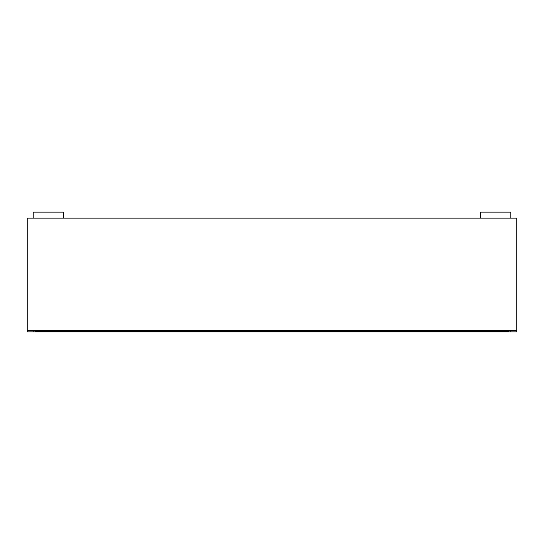 <?xml version="1.0" encoding="UTF-8"?>
<svg xmlns="http://www.w3.org/2000/svg" width="544" height="544" viewBox="0 0 544 544"><rect width="100%" height="100%" fill="white"/><g stroke="black" fill="none" stroke-linecap="round" stroke-linejoin="round"><path stroke-width="0.82" d="M27.2 218.144L516.8 218.144L27.2 218.144L27.2 330.378L516.8 330.378L27.2 330.378L27.2 218.144L27.2 331.881L510.775 331.881L510.775 330.378L510.775 331.881L516.8 331.881L516.8 218.144L516.8 331.881L33.225 331.881L33.225 330.378L33.225 331.881L27.2 331.881L27.2 218.144M510.775 218.144L510.775 212.119L510.775 218.144M480.644 212.119L480.644 218.144L480.644 212.119L510.775 212.119L480.644 212.119M33.225 212.119L33.225 218.144L33.225 212.119L63.356 212.119L63.356 218.144L63.356 212.119L33.225 212.119M35.482 330.378L35.482 331.126L35.482 330.378M508.518 331.126L508.518 330.378L508.518 331.126L35.482 331.126L508.518 331.126"/></g></svg>
